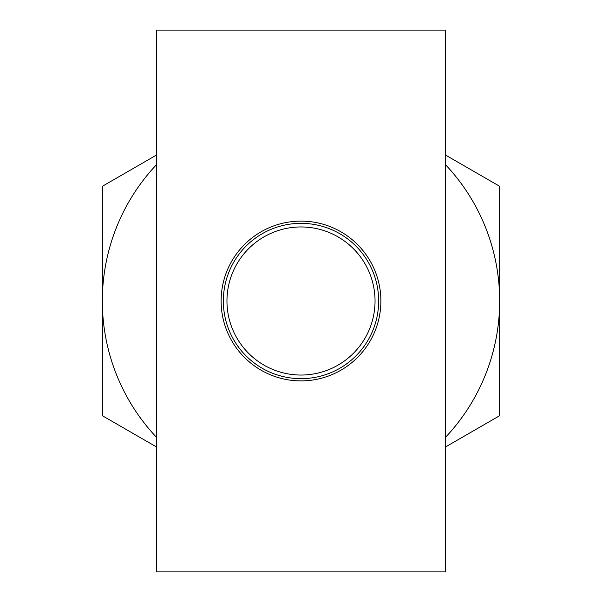 <?xml version="1.0" encoding="UTF-8"?>
<svg xmlns="http://www.w3.org/2000/svg" width="602" height="602" viewBox="0 0 602 602"><rect width="100%" height="100%" fill="white"/><g stroke="black" fill="none" stroke-linecap="round" stroke-linejoin="round"><path stroke-width="0.9" d="M301 380.885A79.885 79.885 0 0 0 380.885 301A79.885 79.885 0 0 0 301 221.115A79.885 79.885 0 0 0 221.115 301A79.885 79.885 0 0 0 301 380.885M156.52 446.977L102.34 415.696L102.34 301A198.66 198.66 0 0 0 156.52 437.353M226.954 301A74.046 74.046 0 0 1 301 226.954A74.046 74.046 0 0 1 375.046 301A74.046 74.046 0 0 1 301 375.046A74.046 74.046 0 0 1 226.954 301M378.658 301A77.658 77.658 0 0 0 301 223.342A77.658 77.658 0 0 0 223.342 301A77.658 77.658 0 0 0 301 378.658A77.658 77.658 0 0 0 378.658 301M156.52 164.647A198.66 198.66 0 0 0 102.34 301L102.34 186.304L156.52 155.023M445.48 437.353A198.66 198.66 0 0 0 499.66 301L499.66 415.696L445.48 446.977M445.48 155.023L499.66 186.304L499.66 301A198.66 198.66 0 0 0 445.48 164.647M445.48 571.9L445.48 30.1L156.52 30.1L156.52 571.9L445.48 571.9"/></g></svg>
